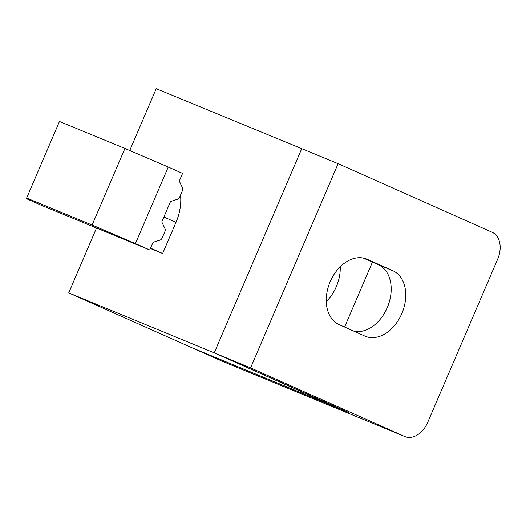 <?xml version="1.0" encoding="UTF-8"?>
<svg xmlns="http://www.w3.org/2000/svg" width="526" height="526" viewBox="0 0 526 526"><rect width="100%" height="100%" fill="white"/><g stroke="black" fill="none" stroke-linecap="round" stroke-linejoin="round"><path stroke-width="0.79" d="M340.25 266.748A35.544 25.09 -67.6 0 1 326.258 301.595M372.434 262.112L344.602 327.047M388.32 304.942L386.051 310.228M92.109 225.029L135.432 243.597L168.248 167.031L124.932 148.464L92.109 225.029L26.635 198.039L59.451 121.473L26.635 198.039M168.248 167.031L182.575 173.409L179.294 181.069L182.45 187.789A3.334 2.354 -67.6 0 1 182.351 190.853L179.662 197.125A3.334 2.354 -67.6 0 1 177.525 199.275L170.542 201.484L161.791 221.9L164.947 228.626A3.334 2.354 -67.6 0 1 164.848 231.683L162.159 237.956A3.334 2.354 -67.6 0 1 160.022 240.112L153.04 242.322L149.759 249.975L40.627 204.989L26.3 198.611M149.759 249.975L135.432 243.597M180.536 195.08A43.875 31.08 114 0 1 175.986 222.38L162.639 253.512L150.403 248.469M192.023 347.785A3.334 2.354 -67.6 0 1 191.977 347.765A3.334 2.354 -67.6 0 1 191.937 347.745L68.722 292.883L214.227 352.861L301.74 148.68L156.229 88.703L129.738 150.521M68.722 292.883L96.514 228.028M338.297 407.867A3.334 2.354 -67.6 0 1 337.482 407.749A3.334 2.354 -67.6 0 1 337.442 407.729L214.227 352.861L349.014 412.64L196.283 349.54M59.451 121.473L124.932 148.464M150.548 248.134L162.639 253.512M363.334 258.062L378.339 264.742A35.544 25.09 -67.6 0 1 388.293 305.021A35.544 25.09 -67.6 0 1 354.103 331.275M196.231 349.665L222.741 361.467A22.217 15.681 112.4 0 0 223.024 361.586L404.902 436.56A22.217 15.681 -67.6 0 1 404.619 436.442L250.6 367.858L214.227 352.861L301.74 148.68L338.113 163.678L492.132 232.262A22.217 15.681 -67.6 0 1 497.708 259.062L427.697 422.404A22.217 15.681 -67.6 0 1 404.902 436.56M364.886 336.081L339.099 324.595A35.544 25.09 -67.6 0 1 330.039 282.041A35.544 25.09 -67.6 0 1 366.648 259.062A35.544 25.09 -67.6 0 1 367.102 259.259L392.889 270.739A35.544 25.09 -67.6 0 1 401.949 313.292A35.544 25.09 -67.6 0 1 365.34 336.272A35.544 25.09 -67.6 0 1 364.886 336.081M250.6 367.858L338.113 163.678M163.895 216.995L175.986 222.38M191.937 347.745L337.442 407.729M367.102 259.259L366.188 258.877M392.889 270.739L378.339 264.742M222.741 361.467L404.619 436.442M337.482 407.749L191.977 347.765"/></g></svg>
